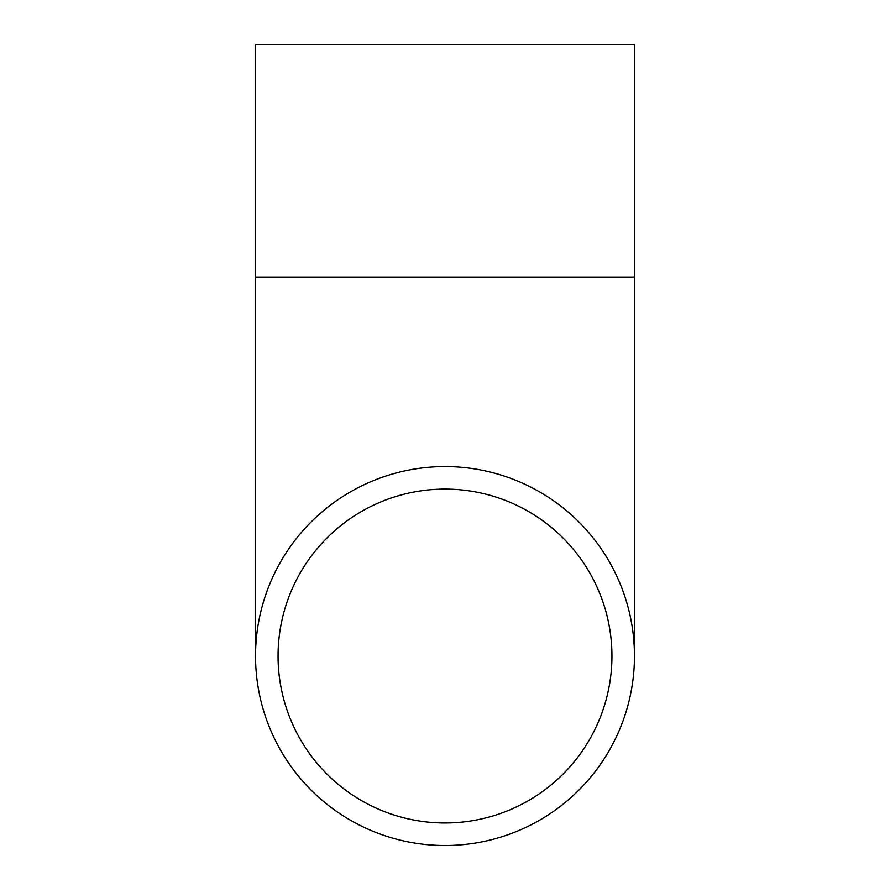 <?xml version="1.0" encoding="UTF-8"?>
<svg xmlns="http://www.w3.org/2000/svg" width="890" height="890" viewBox="0 0 890 890"><rect width="100%" height="100%" fill="white"/><g stroke="black" fill="none" stroke-linecap="round" stroke-linejoin="round"><path stroke-width="1.33" d="M445 845.5A189.459 189.459 0 0 1 255.541 656.041A189.459 189.459 0 0 1 445 466.582A189.459 189.459 0 0 1 634.459 656.041A189.459 189.459 0 0 1 445 845.5M445 489.099A166.942 166.942 0 0 1 611.942 656.041A166.942 166.942 0 0 1 445 822.972A166.942 166.942 0 0 1 278.058 656.041A166.942 166.942 0 0 1 445 489.099M255.541 277.113L255.541 44.5L634.459 44.5L634.459 277.113L255.541 277.113L255.541 656.041M634.459 277.113L634.459 656.041"/></g></svg>
